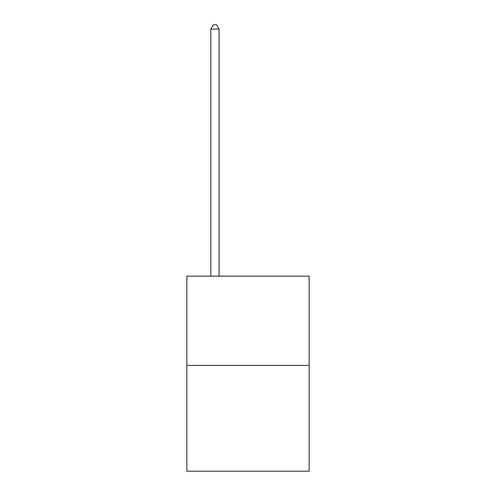 <?xml version="1.0" encoding="UTF-8"?>
<svg xmlns="http://www.w3.org/2000/svg" width="496" height="496" viewBox="0 0 496 496"><rect width="100%" height="100%" fill="white"/><g stroke="black" fill="none" stroke-linecap="round" stroke-linejoin="round"><path stroke-width="0.74" d="M309.163 365.403L309.163 276.136L186.837 276.136L186.837 471.2L309.163 471.2L309.163 365.403L186.837 365.403M219.071 276.136L219.071 29.097L210.806 29.097L210.806 276.136M210.806 29.097L213.286 24.8L216.591 24.8L219.071 29.097"/></g></svg>

